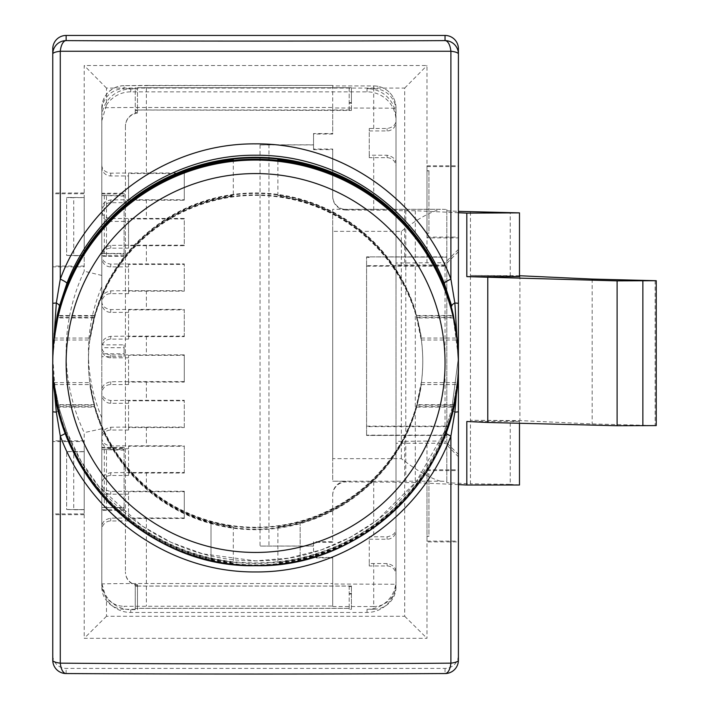 <?xml version="1.0" encoding="UTF-8"?>
<svg xmlns="http://www.w3.org/2000/svg" width="709" height="709" viewBox="0 0 709 709"><rect width="100%" height="100%" fill="white"/><g stroke="black" fill="none" stroke-linecap="round" stroke-linejoin="round"><path stroke-width="0.53" stroke-dasharray="3.54 2.66" d="M255.594 529.198A167.156 167.147 0 0 1 94.483 406.62L89.919 384.57C89.795 386.192 91.31 393.699 94.483 407.099A167.156 167.147 0 0 0 416.697 407.099C419.87 393.717 421.385 386.21 421.261 384.57L416.697 406.62A167.156 167.147 0 0 1 255.594 529.198M255.594 527.266A167.156 167.147 0 0 1 94.483 404.688L89.919 382.647C89.795 384.269 91.31 391.776 94.483 405.167A167.156 167.147 0 0 0 416.697 405.167C419.87 391.785 421.385 384.278 421.261 382.647L416.697 404.688A167.156 167.147 0 0 1 255.594 527.266M84.194 509.567L66.628 509.567L84.194 509.674L66.628 509.461L66.628 451.518L66.628 509.461M66.912 451.668L84.194 451.73L66.912 451.668M458.413 361.324A202.818 202.809 0 0 1 300.164 558.931L277.875 562.902C279.302 563.159 286.728 561.998 300.164 559.41L300.164 522.657A167.156 167.147 0 0 0 300.164 200.461L277.875 195.666C279.355 195.383 286.782 196.827 300.164 199.982A167.156 167.147 0 0 1 300.164 522.178L277.875 526.982C279.355 527.257 286.782 525.821 300.164 522.657M458.413 361.563A202.818 202.809 0 0 1 300.164 559.41M416.697 407.099L453.45 407.099A202.818 202.809 0 0 1 57.73 407.099L94.483 407.099M453.45 407.099L457.181 384.57L453.45 406.62A202.818 202.809 0 0 1 57.73 406.62L53.999 384.57L57.73 407.099M416.697 405.167L453.45 405.167A202.818 202.809 0 0 1 57.73 405.167L94.483 405.167M453.45 405.167L457.181 382.647L453.45 404.688A202.818 202.809 0 0 1 57.73 404.688L53.999 382.647L57.73 405.167M57.252 315.248L52.767 357.566L54.947 387.238L59.432 409.208L66.868 432.003C95.75 507.972 173.067 561.599 255.594 560.854C338.131 561.528 415.341 508.105 444.313 432.003L451.748 409.208L458.413 357.566L451.748 306.102M124.093 447.991L124.093 510.4L106.483 510.4L106.483 447.991L124.093 447.991L124.093 447.344L101.804 447.344L101.804 447.946L101.804 356.618L124.093 356.618L124.093 353.764L101.804 353.764L101.804 580.644A28.972 28.972 180 0 0 130.775 609.616L137.466 609.616L137.466 584.624L137.466 609.616M101.804 417.672A167.156 167.147 0 0 1 101.804 286.649L101.804 347.702L124.093 347.702L124.093 356.618M137.466 113.139A13.374 13.374 180 0 0 125.431 126.441L125.431 126.105A13.374 13.374 0 0 1 135.242 113.218L135.242 112.696A13.374 13.374 180 0 1 137.466 112.288L137.466 88.997L130.775 88.997A28.972 28.972 180 0 0 101.804 117.969L101.804 344.849L124.093 344.849L124.093 347.702M137.466 584.624A13.374 13.374 180 0 1 135.242 584.207L135.242 584.721A13.374 13.374 0 0 1 125.431 571.835L125.431 572.172A13.374 13.374 180 0 0 137.466 585.483M124.093 193.929L124.093 256.33L106.483 256.33L106.483 193.929L124.093 193.929L124.093 193.273L101.804 193.273L101.804 193.876L101.804 117.969M396.003 164.364L396.003 166.597A8.916 8.916 180 0 0 387.087 157.682L369.256 157.682L369.256 128.462L369.256 155.209L387.087 155.253C393.158 156.476 396.127 159.516 396.003 164.364L396.003 528.081C396.127 532.787 393.158 535.694 387.087 536.802L369.256 536.757L369.256 563.495L387.087 563.549C393.158 564.772 396.127 567.812 396.003 572.659L396.003 584.243L332.707 584.003L332.707 606.532L332.707 583.516L146.382 583.516A44.578 0.479 0 0 0 101.812 583.994L101.812 586.99A22.289 22.289 180 0 0 124.093 609.279L124.093 606.284L332.707 606.035M396.003 166.597L396.003 119.794C396.127 124.492 393.158 127.398 387.087 128.515L369.256 128.462M369.256 130.935L387.087 130.935A8.916 8.916 180 0 0 396.003 122.019M369.256 157.682L369.256 155.209M396.003 572.659L396.003 574.884A8.916 8.916 180 0 0 387.087 565.968L369.256 565.968L369.256 536.757M369.256 539.23L387.087 539.23A8.916 8.916 180 0 0 396.003 530.314L396.003 528.081M369.256 565.968L369.256 563.495M128.551 175.956L128.551 202.703L128.551 200.23L184.278 200.23L184.278 173.483L128.551 173.483L128.551 175.956L110.728 175.956A8.916 8.916 180 0 1 101.812 167.04L101.812 164.559C101.724 169.3 104.693 172.172 110.728 173.182A44.578 0.479 180 0 1 146.382 172.987L184.278 172.987L184.278 199.734L146.382 199.734A44.578 0.479 0 0 0 110.728 199.929C104.693 201.126 101.724 204.192 101.812 209.128L101.812 210.024C101.724 214.765 104.693 217.636 110.728 218.647A44.578 0.479 180 0 1 146.382 218.452L184.278 218.452L184.278 245.199L146.382 245.199A44.578 0.479 0 0 0 110.728 245.394C104.693 246.59 101.724 249.657 101.812 254.593L101.812 255.488C101.724 260.23 104.693 263.101 110.728 264.111A44.578 0.479 180 0 1 146.382 263.916L184.278 263.916L184.278 290.663L146.382 290.663A44.578 0.479 0 0 0 110.728 290.858C104.693 292.055 101.724 295.121 101.812 300.058L101.812 300.953C101.724 305.694 104.693 308.566 110.728 309.576A44.578 0.479 180 0 1 146.382 309.39L184.278 309.39L184.278 336.128L146.382 336.128A44.578 0.479 0 0 0 110.728 336.323C104.693 337.519 101.724 340.586 101.812 345.522L101.812 346.417C101.724 351.159 104.693 354.03 110.728 355.041A44.578 0.479 180 0 1 146.382 354.854L184.278 354.854L184.278 381.593L146.382 381.593A44.578 0.479 0 0 0 110.728 381.788C104.693 382.984 101.724 386.05 101.812 390.987L101.812 391.882C101.724 396.623 104.693 399.495 110.728 400.505A44.578 0.479 180 0 1 146.382 400.319L184.278 400.319L184.278 427.057L146.382 427.057A44.578 0.479 0 0 0 110.728 427.252C104.693 428.449 101.724 431.515 101.812 436.452L101.812 437.347C101.724 442.088 104.693 444.96 110.728 445.97A44.578 0.479 180 0 1 146.382 445.784L184.278 445.784L184.278 472.522L146.382 472.522A44.578 0.479 0 0 0 110.728 472.717C104.693 473.913 101.724 476.98 101.812 481.925L101.812 482.811C101.724 487.553 104.693 490.424 110.728 491.434A44.578 0.479 180 0 1 146.382 491.248L184.278 491.248L184.278 517.987L146.382 517.987A44.578 0.479 0 0 0 110.728 518.182C104.702 519.378 101.733 522.444 101.812 527.39L101.812 583.994A22.289 22.289 0 0 0 124.093 606.284M128.551 202.703L110.728 202.703A8.916 8.916 180 0 0 101.812 211.619L101.812 209.128M184.278 200.23L184.278 199.734M184.278 173.483L184.278 172.987M184.278 518.483L184.278 491.736L128.551 491.736L128.551 520.955L128.551 518.483L184.278 518.483L184.278 517.987M101.812 482.811L101.812 485.293A8.916 8.916 180 0 0 110.728 494.208L128.551 494.208M184.278 491.736L184.278 491.248M128.551 520.955L110.728 520.955A8.916 8.916 180 0 0 101.812 529.871L101.812 527.39M184.278 473.018L184.278 446.271L128.551 446.271L128.551 475.491L128.551 473.018L184.278 473.018L184.278 472.522M101.812 437.347L101.812 439.828A8.916 8.916 180 0 0 110.728 448.744L128.551 448.744M184.278 446.271L184.278 445.784M128.551 475.491L110.728 475.491A8.916 8.916 180 0 0 101.812 484.407L101.812 481.925M184.278 427.554L184.278 400.807L128.551 400.807L128.551 430.026L128.551 427.554L184.278 427.554L184.278 427.057M101.812 391.882L101.812 394.364A8.916 8.916 180 0 0 110.728 403.279L128.551 403.279M184.278 400.807L184.278 400.319M128.551 430.026L110.728 430.026A8.916 8.916 180 0 0 101.812 438.942L101.812 436.452M184.278 382.089L184.278 355.342L128.551 355.342L128.551 384.562L128.551 382.089L184.278 382.089L184.278 381.593M101.812 346.417L101.812 348.899A8.916 8.916 180 0 0 110.728 357.815L128.551 357.815M184.278 355.342L184.278 354.854M128.551 384.562L110.728 384.562A8.916 8.916 180 0 0 101.812 393.477L101.812 390.987M184.278 336.624L184.278 309.877L128.551 309.877L128.551 339.097L128.551 336.624L184.278 336.624L184.278 336.128M101.812 300.953L101.812 303.434A8.916 8.916 180 0 0 110.728 312.35L128.551 312.35M184.278 309.877L184.278 309.39M128.551 339.097L110.728 339.097A8.916 8.916 180 0 0 101.812 348.013L101.812 345.522M184.278 291.16L184.278 264.413L128.551 264.413L128.551 293.632L128.551 291.16L184.278 291.16L184.278 290.663M101.812 255.488L101.812 257.97A8.916 8.916 180 0 0 110.728 266.885L128.551 266.885M184.278 264.413L184.278 263.916M128.551 293.632L110.728 293.632A8.916 8.916 180 0 0 101.812 302.548L101.812 300.058M128.551 221.421L128.551 248.168L128.551 245.695L184.278 245.695L184.278 218.948L128.551 218.948L128.551 221.421L110.728 221.421A8.916 8.916 180 0 1 101.812 212.505L101.812 210.024M128.551 248.168L110.728 248.168A8.916 8.916 180 0 0 101.812 257.083L101.812 254.593M184.278 245.695L184.278 245.199M184.278 218.948L184.278 218.452M313.538 557.93L313.538 541.738L332.707 541.738L332.707 494.714L332.707 542.323L313.538 542.323L313.538 557.93L332.707 557.93L332.707 584.003M313.538 557.434L332.707 557.434L332.707 557.93M332.707 134.036L313.538 134.036L313.538 149.634L313.538 133.54L332.707 133.54L332.707 134.036L332.707 107.963L396.003 108.202L396.003 580.857A28.972 28.972 180 0 0 396.003 580.308L396.003 117.632A28.972 28.972 180 0 0 367.032 88.66L373.714 88.66L373.714 85.913L332.707 85.913L332.707 85.426L124.093 85.665L124.093 88.66A22.289 22.289 180 0 0 101.812 110.95L101.812 586.99M313.538 149.634L332.707 149.634L332.707 149.05L313.538 149.05M396.003 443.24L396.003 264.944L445.039 264.944L445.039 443.24L396.003 443.24L396.003 441.308L404.697 441.308L404.697 616.263L106.483 616.263L106.483 599.282L101.804 583.445L101.804 580.644M396.003 441.308L396.003 583.498A28.972 28.972 0 0 1 367.032 612.47L130.775 612.47A28.972 28.972 0 0 1 106.483 599.282M396.003 264.944L396.003 263.012L426.986 262.773L445.039 262.773L445.039 264.944L458.413 251.713L458.413 48.824M101.804 120.778L106.483 105.038L106.483 88.067L404.697 88.067L404.697 263.012M106.483 105.038A28.972 28.972 0 0 1 130.775 91.851L367.032 91.851A28.972 28.972 0 0 1 396.003 120.822L396.003 263.012M351.434 594.053L349.2 594.053L349.2 609.279L351.434 609.279L351.434 586.024L351.434 609.279M349.2 103.142L351.434 103.142L351.434 88.66L349.2 88.66L349.2 110.436L137.466 110.037L137.466 87.748L349.2 87.748L349.2 88.66M458.413 251.713L458.413 456.756L445.039 443.24L445.039 441.069L458.413 454.442L458.413 655.019A13.374 13.374 0 0 1 445.039 668.392L66.141 668.392A13.374 13.374 0 0 1 52.767 655.019L52.767 48.824M106.483 616.263L84.194 638.304L426.986 638.304L426.986 441.069L445.039 441.069M426.986 441.069L404.697 441.308M101.804 583.445L101.804 447.344M101.804 356.618L101.804 353.764M137.466 586.077L349.2 586.077L349.2 608.366L137.466 608.366M349.2 608.366L349.2 609.279M135.242 584.721L135.242 609.279L135.242 608.313L351.434 608.313M135.242 609.279L124.093 609.279M373.714 609.279L367.032 609.279A28.972 28.972 180 0 0 396.003 580.857L396.003 584.243A22.289 22.289 0 0 1 373.714 606.532L373.714 609.279A22.289 22.289 180 0 0 396.003 586.99M101.804 286.649L101.804 193.273M101.804 347.702L101.804 344.849M351.434 88.66L351.434 87.694L135.242 87.694L135.242 88.66L124.093 88.66M137.466 87.748L137.466 88.997M124.093 510.4L124.093 507.52L101.804 507.52L124.093 508.123L124.093 507.52M124.093 509.744L101.804 509.744M124.093 256.33L124.093 253.45L101.804 253.45L124.093 254.061L124.093 253.45M124.093 255.674L101.804 255.674M396.003 583.498L396.003 580.308M396.003 120.822L396.003 117.632L396.003 120.822M137.466 110.037L137.466 112.288M349.2 87.748L349.2 110.037M349.2 586.077L349.2 594.053M101.804 193.876L106.483 193.929M106.483 256.33L101.804 256.277M124.093 193.273L124.093 195.507L101.804 195.507L124.093 196.109L124.093 254.061M124.093 447.344L124.093 449.568L101.804 449.568L124.093 450.18L124.093 508.123M101.804 447.946L106.483 447.991M106.483 510.4L101.804 510.347M124.093 195.507L124.093 196.109M124.093 449.568L124.093 450.18M125.431 126.441L125.431 572.172M124.093 353.764L124.093 344.849M332.707 557.434L332.707 583.516M332.707 495.299A13.374 13.374 -0 0 1 346.081 481.934L346.081 481.34L332.707 481.189L440.466 481.189A45.465 0.487 180 0 1 446.812 481.438L446.812 482.714L470.439 483.804L470.439 420.286L519.919 420.597L592.175 423.938L656.233 425.586M396.003 482.173L346.081 481.934M101.812 110.95L101.812 107.954A44.578 0.479 180 0 1 146.382 107.467L332.707 107.467L332.707 133.54M332.707 107.467L332.707 85.426L146.382 85.426L146.382 172.987M396.003 119.794L396.003 108.202A22.289 22.289 0 0 0 373.714 85.913L332.707 85.913L332.707 107.963M332.707 149.05L332.707 196.074A13.374 13.374 180 0 0 346.081 209.447L346.081 210.032L396.003 210.272M346.081 210.032A13.374 13.374 -0 0 1 332.707 196.659L332.707 149.634M124.093 85.665A22.289 22.289 0 0 0 101.812 107.954L101.812 164.559M101.812 167.04L101.812 211.619M101.812 212.505L101.812 257.083M101.812 257.97L101.812 302.548M101.812 303.434L101.812 348.013M101.812 348.899L101.812 393.477M101.812 394.364L101.812 438.942M101.812 439.828L101.812 484.407M101.812 485.293L101.812 529.871M458.413 484.619L415.306 482.625L396.003 482.545M458.413 212.727L415.306 210.733L396.003 210.653M125.431 126.105L125.431 571.835M592.175 279.071L592.175 423.938M519.919 275.73L519.919 420.597M519.475 275.73L470.439 275.429L470.439 420.286L510.241 420.818L510.241 484.336L470.439 483.804M313.538 545.974L260.052 546.072L313.538 546.072M313.538 144.911L260.052 144.911L268.959 144.813L268.959 545.974M268.959 144.813L313.538 144.813M446.812 481.438L446.812 209.545A45.465 0.487 180 0 0 440.466 209.288L332.707 209.288L332.707 231.338L401.347 231.338C416.732 219.453 429.769 212.097 440.466 209.288L346.081 209.447M332.707 209.447L332.707 481.34M346.081 481.34A13.374 13.374 180 0 0 332.707 494.714M260.052 144.911L260.052 546.072M332.707 542.323L332.707 541.738M332.707 196.659L332.707 196.074M446.812 209.545L446.812 482.714M446.812 210.812L458.413 211.353M470.439 211.911L470.439 275.429L510.241 275.961L519.475 276.634M366.58 426.144L446.812 426.144L446.812 265.68L366.58 265.68L366.58 256.862L366.58 435.45L366.58 265.68M446.812 426.144L446.812 435.158L366.58 435.158M366.58 266.167L446.812 266.167L446.812 435.45L366.58 435.45L446.812 435.158M446.812 266.167L446.812 257.154L366.58 256.862M446.812 265.68L446.812 256.862L369.256 256.862L446.812 257.154M440.466 481.189C429.778 478.052 416.741 470.546 401.347 458.661L332.707 458.661L332.707 481.189M332.707 231.338L332.707 458.661M135.242 113.218L135.242 88.66M396.003 110.95A22.289 22.289 180 0 0 373.714 88.66M396.003 574.884L396.003 530.314M519.475 485.009L510.241 484.336M466.823 421.492L519.475 421.492L510.241 420.818M519.475 421.252L519.475 484.77M519.475 421.492L519.475 423.264M519.475 276.386L519.475 212.868M510.241 275.961L510.241 212.443M137.466 110.436L135.242 110.436L135.242 87.694M135.242 109.984L351.434 109.984L351.434 87.694M351.434 109.984L351.434 103.142M135.242 110.436L135.242 112.696M351.434 586.024L135.242 586.024L135.242 608.313M135.242 586.024L137.466 586.476M135.242 584.207L135.242 586.476M128.551 200.23L128.551 173.483M128.551 245.695L128.551 218.948M128.551 291.16L128.551 264.413M128.551 336.624L128.551 309.877M128.551 382.089L128.551 355.342M128.551 427.554L128.551 400.807M128.551 473.018L128.551 446.271M128.551 518.483L128.551 491.736M313.538 134.036L313.538 133.54M313.538 542.323L313.538 541.738M369.256 257.473L366.58 257.154M426.986 170.931L428.945 170.825L426.986 170.701L426.986 165.8L426.986 237.887L426.986 233.101L428.945 233.101L426.986 233.341L426.986 170.825L428.945 170.825L428.945 233.226L426.986 233.341M426.986 237.116L458.413 237.116L458.413 165.8L458.413 237.887L426.986 237.887M426.986 165.8L458.413 165.8M428.945 170.701L428.945 233.101M426.986 474.029L428.945 473.922L426.986 473.798L426.986 469.792L426.986 541.88L426.986 536.208L428.945 536.208L426.986 536.438L426.986 473.922L428.945 473.922L428.945 536.323L426.986 536.438M426.986 541.109L458.413 541.109M426.986 469.792L458.413 469.792L458.413 541.88L426.986 541.88M428.945 473.798L428.945 536.208M101.804 275.447L84.194 271.21A189.445 189.436 180 0 0 84.194 432.632L84.194 638.304M101.804 428.777L84.194 432.632M106.483 88.067L84.194 65.538L84.194 271.21M458.413 660.176L458.413 655.019M52.767 513.91L52.767 440.803L52.767 513.91L84.194 513.91L84.194 441.574L52.767 441.574M52.767 193.752L52.767 266.85L52.767 193.752L84.194 193.752L84.194 266.85L52.767 266.85M52.767 655.019L52.767 660.176M426.986 262.773L426.986 65.538L84.194 65.538M458.413 249.4L445.039 262.773M426.986 470.563L458.413 470.563M426.986 166.571L458.413 166.571M84.194 266.079L52.767 266.079M84.194 192.981L52.767 192.981M84.194 266.85L84.194 193.752M84.194 514.681L52.767 514.681M84.194 441.574L84.194 513.91M84.194 440.803L52.767 440.803M211.016 559.41C224.434 561.998 231.87 563.159 233.305 562.902L233.305 526.982L211.016 522.178A167.156 167.147 0 0 1 88.43 361.076L88.43 361.563A167.156 167.147 0 0 0 211.016 522.657L211.016 559.41A202.818 202.809 0 0 1 52.767 361.563M233.305 562.902L211.016 558.931A202.818 202.809 0 0 1 52.767 361.324M94.483 317.472A167.156 167.147 0 0 1 416.697 317.472C419.87 330.855 421.385 338.361 421.261 340.001L416.697 317.951A167.156 167.147 0 0 0 94.483 317.951L89.919 340.001C89.795 338.379 91.31 330.864 94.483 317.472L57.837 317.472M94.483 315.54A167.156 167.147 0 0 1 416.697 315.54C419.87 328.923 421.385 336.438 421.261 338.069L416.697 316.028A167.156 167.147 0 0 0 94.483 316.028L89.919 338.069C89.795 336.447 91.31 328.941 94.483 315.54L57.837 315.54M88.43 361.076A167.156 167.147 0 0 1 211.016 199.982C224.39 196.827 231.816 195.383 233.305 195.666L211.016 200.461A167.156 167.147 0 0 0 88.43 361.563M454.859 412.124A13.374 2.916 14.7 0 1 451.748 409.217A13.374 2.916 14.7 0 1 451.748 409.208L458.413 357.566M445.757 433.385A13.374 1.489 21.5 0 1 444.313 432.003L451.748 409.217M65.423 433.385A13.374 1.489 158.5 0 0 66.868 432.003L80.923 460.877L98.64 486.277L141.72 525.75L171.02 542.323L202.898 553.862L255.594 560.854L288.466 558.16L321.425 549.838L350.441 537.227L376.904 520.441L416.139 481.739L444.313 432.003M56.321 412.124A13.374 2.916 165.3 0 0 59.432 409.217A13.374 2.916 165.3 0 0 59.432 409.208L66.868 432.003M277.875 526.982L277.875 562.902M277.875 195.666L277.875 159.738M211.016 522.657C224.39 525.821 231.816 527.257 233.305 526.982M233.305 159.738L233.305 195.666M404.697 616.263L426.986 638.304M404.697 88.067L426.986 65.538M84.194 451.624L66.628 451.518M84.194 451.518L84.194 509.461M84.194 509.674L73.736 509.771L73.736 451.828L84.194 451.73M84.194 509.904L84.194 451.961M84.194 255.497L66.628 255.497L84.194 255.603L66.628 255.391L66.628 197.448L66.628 255.391M84.194 255.603L73.736 255.71L73.736 197.758L66.628 197.554L84.194 197.66M84.194 197.554L66.628 197.448M84.194 197.448L84.194 255.391M84.194 255.834L84.194 197.891M349.2 586.476L351.434 586.476M351.434 110.436L349.2 110.436M351.434 102.619L349.2 102.619M349.2 593.539L351.434 593.539M387.087 130.935L387.087 128.515M387.087 157.682L387.087 155.253M387.087 539.23L387.087 536.802M387.087 565.968L387.087 563.549M110.728 175.956L110.728 173.182M110.728 202.703L110.728 199.929M110.728 494.208L110.728 491.434M110.728 520.955L110.728 518.182M110.728 448.744L110.728 445.97M110.728 475.491L110.728 472.717M110.728 403.279L110.728 400.505M110.728 430.026L110.728 427.252M110.728 357.815L110.728 355.041M110.728 384.562L110.728 381.788M110.728 312.35L110.728 309.576M110.728 339.097L110.728 336.323M110.728 266.885L110.728 264.111M110.728 293.632L110.728 290.858M110.728 221.421L110.728 218.647M110.728 248.168L110.728 245.394M130.775 612.47L130.775 609.616M367.032 612.47L367.032 609.279M332.707 606.532L373.714 606.532L373.714 563.495M130.775 91.851L130.775 88.997M367.032 91.851L367.032 88.66M104.312 195.631L104.312 253.574M104.312 449.701L104.312 507.644M373.714 481.934L373.714 536.757M373.714 210.032L373.714 155.209M373.714 128.462L373.714 85.913A22.289 22.289 0 0 1 396.003 108.202M146.382 245.199L146.382 263.916M146.382 290.663L146.382 309.39M146.382 336.128L146.382 354.854M146.382 381.593L146.382 400.319M146.382 427.057L146.382 445.784M146.382 472.522L146.382 491.248M146.382 517.987L146.382 606.035M146.382 199.734L146.382 218.452M415.306 210.733L415.306 482.625M405.778 210.653L405.778 482.545M655.151 280.667L655.151 425.533M401.347 231.338L401.347 458.661M446.812 426.632L366.58 426.632M65.999 673.55A13.374 13.374 0 0 0 66.141 673.55L66.141 668.392M445.039 668.392L445.039 673.55A13.374 13.374 180 0 0 445.181 673.55M416.697 317.472L453.343 317.472M94.483 317.951L57.73 317.951M453.45 317.951L416.697 317.951M300.164 200.461L300.164 199.982M300.164 522.178L300.164 558.931M416.697 315.54L453.343 315.54M94.483 316.028L57.73 316.028M453.45 316.028L416.697 316.028M453.45 406.62L416.697 406.62M94.483 406.62L57.73 406.62M453.45 404.688L416.697 404.688M94.483 404.688L57.73 404.688M211.016 558.931L211.016 522.178M211.016 199.982L211.016 200.461M101.812 107.954C102.495 96.938 108.087 89.733 118.58 86.347L122.994 85.665L146.382 85.426M54.141 334.125L52.767 357.566M59.432 409.217L54.947 387.238M421.261 340.001L457.181 340.001M53.999 340.001L89.919 340.001M53.999 384.57L89.919 384.57M421.261 384.57L457.181 384.57M53.999 338.069L89.919 338.069M421.261 338.069L457.181 338.069M53.999 382.638L89.919 382.638M421.261 382.638L457.181 382.638M422.75 361.076L422.75 361.563"/><path stroke-width="1.06" d="M300.164 163.708L277.875 159.738C279.302 159.481 286.728 160.642 300.164 163.23L300.164 163.708A202.818 202.809 0 0 1 458.413 361.563L458.413 362.866A202.818 202.809 0 0 1 255.594 565.676A202.818 202.809 0 0 1 52.767 362.866A202.818 202.809 0 0 1 255.594 160.057A202.818 202.809 0 0 1 458.413 362.866C461.204 471.237 363.974 568.467 255.594 565.676C147.206 568.467 49.976 471.237 52.767 362.866L52.767 361.563A202.818 202.809 0 0 1 211.016 163.708L211.016 163.23C224.434 160.651 231.87 159.481 233.305 159.738L211.016 163.708M300.164 163.23A202.818 202.809 0 0 1 458.413 361.324M59.432 306.102A13.374 3.191 -165.2 0 0 56.321 302.991L52.767 303.284L52.767 357.566L56.321 302.991L60.283 279.124C89.68 200.062 169.416 143.147 255.391 143.874C341.481 143.05 421.359 199.761 450.897 279.124L454.859 302.991A13.374 3.191 165.2 0 0 451.748 306.102L444.313 283.414C415.43 207.684 338.113 154.509 255.594 155.236C173.049 154.58 95.839 207.551 66.868 283.414L59.432 306.102L57.252 315.248L54.141 334.125M255.594 157.309A202.818 202.809 0 0 1 453.45 315.54L457.181 338.069L453.45 316.028A202.818 202.809 0 0 0 57.73 316.028L53.999 338.069L57.73 315.54A202.818 202.809 0 0 1 255.594 157.309M255.594 159.233A202.818 202.809 0 0 1 453.45 317.472L457.181 340.001L453.45 317.951A202.818 202.809 0 0 0 57.73 317.951L53.999 340.001L57.73 317.472A202.818 202.809 0 0 1 255.594 159.233M458.413 211.353L519.475 212.868L466.823 213.117L466.823 276.634L617.105 280.87L617.105 425.728L656.233 425.586L656.233 280.72L592.175 279.071L519.475 275.73M487.783 277.6L487.783 422.467L617.105 425.728M617.105 280.87L656.233 280.72M466.823 213.117L458.413 212.727M487.783 422.467L466.823 421.492L466.823 485.009L458.413 484.619M519.475 423.264L519.475 485.009L466.823 485.009M466.823 276.634L519.475 276.634L519.475 213.117M458.413 541.88L458.413 469.792M445.039 35.45A13.374 13.374 0 0 1 458.413 48.824L458.413 53.981A13.374 3.04 180 0 0 450.897 51.252L60.283 51.252A13.374 3.04 180 0 0 52.767 53.981L52.767 48.824A13.374 13.374 0 0 1 66.141 35.45L66.141 40.608C183.108 41.255 327.434 41.255 445.039 40.608L445.039 35.45L66.141 35.45M65.999 673.55A13.374 13.374 0 0 1 52.767 660.176A13.374 3.315 0 0 0 60.283 663.163C181.805 664.12 329.915 664.111 450.897 663.163A13.374 3.315 0 0 0 458.413 660.176L458.413 411.645A13.374 0.709 180 0 1 454.859 412.124L450.897 436.035C421.5 515.319 341.765 572.677 255.789 571.941C169.699 572.775 89.821 515.62 60.283 436.035L56.321 412.124A13.374 0.709 180 0 1 52.767 411.645L52.767 363.814M445.757 433.385A13.374 1.489 21.5 0 0 450.897 436.035L450.897 663.163A13.374 6 -90.3 0 1 445.11 673.55A13.374 6 -90.3 0 1 445.039 673.55C328.072 674.197 183.746 674.197 66.141 673.55A13.374 6 -89.7 0 1 66.07 673.55A13.374 6 -89.7 0 1 60.283 663.163L60.283 436.035A13.374 1.489 158.5 0 0 65.423 433.385M458.413 237.887L458.413 237.116M458.413 454.442L458.413 456.756M444.313 283.414A13.374 1.755 -21.5 0 1 450.897 279.124L450.897 51.252A13.374 6 -90.3 0 0 445.039 40.608A13.374 13.374 180 0 1 458.413 53.981L458.413 411.645M52.767 303.284L52.767 53.981A13.374 13.374 0 0 1 66.141 40.608A13.374 6 -89.7 0 0 60.283 51.252L60.283 279.124A13.374 1.755 -158.5 0 1 66.868 283.414M445.181 673.55A13.374 13.374 180 0 0 458.413 660.176A13.374 13.374 0 0 1 445.11 673.55C328.09 674.197 183.099 674.197 66.07 673.55A13.374 13.374 0 0 1 52.767 660.176L52.767 411.645M52.767 361.324A202.818 202.809 0 0 1 211.016 163.23M458.413 303.284L454.859 302.991L458.413 361.076M457.961 376.382L454.859 412.124M56.321 412.124L53.432 380.476M255.594 552.444A189.445 189.436 180 0 0 445.039 363.008A189.445 189.436 180 0 0 255.594 173.572A189.445 189.436 180 0 0 66.141 363.008A189.445 189.436 180 0 0 255.594 552.444M642.859 280.87L642.859 425.728M52.767 357.566L52.767 361.076M457.722 340.914L458.413 357.566"/></g></svg>
